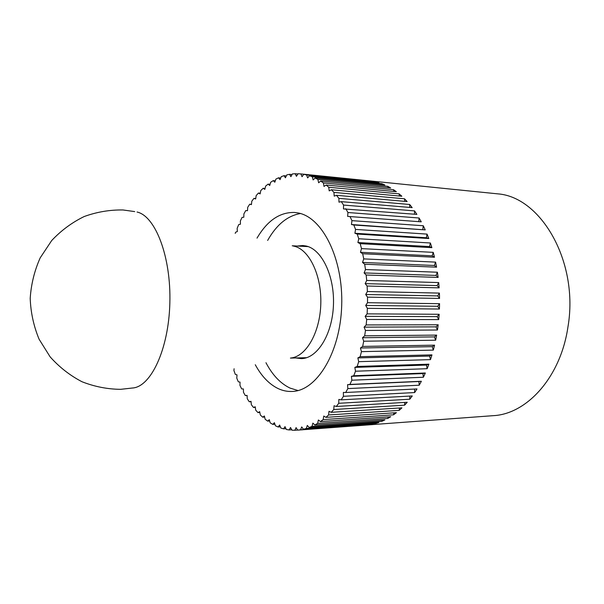 <?xml version="1.0" encoding="UTF-8"?>
<svg xmlns="http://www.w3.org/2000/svg" width="604" height="604" viewBox="0 0 604 604"><rect width="100%" height="100%" fill="white"/><g stroke="black" fill="none" stroke-linecap="round" stroke-linejoin="round"><path stroke-width="0.91" d="M300.883 173.922L372.947 181.321L303.759 174.329L302.03 176.7L300.883 173.922L298.059 173.726L296.451 176.292L295.19 173.726L292.389 173.922L290.901 176.662L289.55 174.322L286.779 174.911L285.428 177.795L283.986 175.689L281.268 176.647L280.052 179.66L278.535 177.803L275.885 179.116L274.812 182.234L273.227 180.626L270.66 182.28L269.731 185.488L268.093 184.129L265.617 186.115L264.831 189.392L263.148 188.282L260.777 190.57L260.135 193.899L258.421 193.046L256.164 195.613L255.666 198.973L253.937 198.376L251.8 201.215L251.445 204.582L249.701 204.235L247.708 207.323L247.489 210.69L245.745 210.585L243.888 213.907L243.812 217.244L242.076 217.395L240.369 220.921L240.43 224.22L238.708 224.605L237.153 228.32L237.342 231.566L235.651 232.185L235.213 233.378M306.59 174.933L375.907 181.917L378.912 182.725L309.459 175.749L307.617 177.916L306.59 174.933L303.759 174.329M312.268 176.761L381.856 183.714L384.831 184.922L315.114 178.006L313.159 179.932L312.268 176.761L309.459 175.749M317.885 179.426L387.73 186.311L390.652 187.912L320.686 181.087L318.633 182.77L317.885 179.426L315.114 178.006M323.397 182.929L393.491 189.686L396.337 191.695L326.13 185.013L323.993 186.425L323.397 182.929L320.686 181.087M328.765 187.263L399.101 193.854L401.849 196.247L331.407 189.754L329.203 190.879L328.765 187.263L326.13 185.013M333.944 192.404L404.506 198.792L407.141 201.57L336.473 195.303L334.208 196.134L333.944 192.404L331.407 189.754M338.889 198.354L409.671 204.484L412.17 207.633L341.283 201.645L338.98 202.159L338.889 198.354L336.473 195.303M343.563 205.066L414.548 210.902L416.888 214.397L343.472 208.924L343.563 205.066L341.283 201.645M347.927 212.51L419.101 218.006L421.252 221.834L347.647 216.398L347.927 212.51L345.805 208.727M351.936 220.641L423.276 225.753L425.231 229.898L353.816 224.99L351.468 224.522L351.936 220.641L349.995 216.526M355.552 229.414L427.051 234.103L428.787 238.52L357.221 234.058L354.903 233.257L355.552 229.414L353.816 224.99M358.746 238.761L430.38 242.989L431.883 247.663L360.188 243.669L357.908 242.536L358.746 238.761L357.221 234.058M361.486 248.614L433.234 252.359L434.487 257.236L362.679 253.748L360.46 252.291L361.486 248.614L360.188 243.669M363.736 258.897L435.59 262.121L436.571 267.179L364.68 264.227L362.536 262.446L363.736 258.897L362.679 253.748M365.48 269.535L437.409 272.223L438.126 277.417L366.16 275.009L364.106 272.925L365.48 269.535L364.68 264.227M366.704 280.445L438.693 282.574L439.123 287.859L367.111 286.017L365.163 283.638L366.704 280.445L366.16 275.009M367.383 291.528L439.41 293.091L439.561 298.429L367.519 297.16L365.699 294.51L367.383 291.528L367.111 286.017M367.519 302.702L439.569 303.684L439.425 309.037L367.375 308.342L365.692 305.443L367.519 302.702L367.519 297.16M367.104 313.876L439.153 314.276L438.731 319.591L366.688 319.471L365.156 316.345L367.104 313.876L367.375 308.342M366.152 324.944L438.172 324.778L437.47 330.011L365.465 330.464L364.091 327.134L366.152 324.944L366.688 319.471M364.665 335.824L436.639 335.099L435.665 340.211L363.714 341.215L362.513 337.712L364.665 335.824L365.465 330.464M362.657 346.424L434.57 345.156L433.325 350.109L361.449 351.641L360.429 348.002L362.657 346.424L363.714 341.215M360.15 356.67L431.981 354.88L430.486 359.629L358.701 361.668L357.862 357.915L360.15 356.67L361.449 351.641M357.168 366.462L428.893 364.182L427.164 368.697L355.499 371.218L354.842 367.383L357.168 366.462L358.701 361.668M353.748 375.748L425.344 373L423.396 377.243L351.86 380.21L351.4 376.33L353.748 375.748L355.499 371.218M349.912 384.446L421.373 381.267L419.214 385.216L347.829 388.591L347.557 384.695L349.912 384.446L351.86 380.21M345.699 392.494L417.002 388.938L414.661 392.555L343.45 396.299L343.359 392.419L345.699 392.494L347.829 388.591M341.154 399.856L412.275 395.945L409.769 399.221L338.746 403.291L338.844 399.448L341.154 399.856L343.45 396.299M336.315 406.477L407.239 402.256L404.597 405.171L333.77 409.52L334.042 405.752L336.315 406.477L338.746 403.291M331.219 412.321L401.932 407.843L399.169 410.373L328.568 414.963L329.006 411.294L331.219 412.321L333.77 409.52M325.911 417.364L396.405 412.668L393.544 414.812L323.17 419.591L323.774 416.043L325.911 417.364L328.568 414.963M320.437 421.584L390.697 416.715L387.76 418.459L317.628 423.396L318.383 419.991L320.437 421.584L323.17 419.591M314.835 424.974L384.846 419.976L381.864 421.32L311.981 426.364L312.88 423.125L314.835 424.974L317.628 423.396M309.157 427.526L378.912 422.445L375.892 423.389L306.266 428.493L307.308 425.435L309.157 427.526L311.981 426.364M303.427 429.24L372.917 424.121L300.535 429.791L301.698 426.93L303.427 429.24L306.266 428.493M297.651 430.063L294.812 430.274L296.088 427.624L297.697 430.131L300.535 429.791M297.697 430.131L366.054 425.073M291.747 429.754L289.15 429.95L290.516 427.526L291.996 430.207L294.812 430.274M285.979 428.666L283.563 428.84L285.02 426.651L286.364 429.497L289.15 429.95M280.354 426.824L278.097 426.983L279.629 425.035L280.837 428.017L283.563 428.84M269.663 420.98L267.632 421.116L269.286 419.667L270.199 422.853L272.774 424.393L274.375 422.694L275.439 425.79L278.097 426.983M265.964 362.717C272.442 375.046 280.46 383.495 290.026 388.078L298.051 390.546M257.017 238.127C267.27 220.656 279.78 212.102 294.533 212.465L297.961 212.933C322.34 217.047 343.427 258.776 341.69 305.888C340.203 353.023 316.511 390.992 292.125 391.452C287.353 391.656 282.71 390.712 278.21 388.614C269.195 384.235 261.555 376.277 255.281 364.74M234.103 368.757L233.914 370.509L235.296 374.344L236.994 374.88L236.783 378.157L238.323 381.811L240.045 382.113L239.969 385.435L241.668 388.901L243.412 388.961L243.472 392.321L245.315 395.567L247.066 395.378L247.27 398.753L249.256 401.766L251.007 401.328L251.355 404.703L253.476 407.458L255.22 406.771L255.703 410.131L257.961 412.608L259.682 411.671L260.316 414.986L262.687 417.175L264.378 415.975L265.156 419.244L267.632 421.116M264.635 417.054L262.687 417.175M259.841 412.494L257.961 412.608M255.303 407.36L253.476 407.458M251.045 401.675L249.256 401.766M247.074 395.484L245.315 395.567M249.701 204.235L251.468 204.371M253.937 198.376L255.734 198.52M258.421 193.046L260.271 193.204M263.148 188.282L265.05 188.456M268.093 184.129L270.071 184.318M273.227 180.626L275.296 180.822M278.535 177.803L280.717 178.014M283.986 175.689L286.304 175.923M289.55 174.322L292.034 174.571M295.19 173.726L297.885 173.997M375.907 181.917L376.103 182.446M381.856 183.714L382.143 184.658M387.73 186.311L388.062 187.663M393.491 189.686L393.823 191.453M399.101 193.854L399.387 196.021M404.506 198.792L404.71 201.358M409.671 204.484L409.746 207.429M414.548 210.902L414.465 214.209M419.101 218.006L418.814 221.653M425.231 229.898L351.468 224.522M423.276 225.753L422.8 229.437M428.787 238.52L426.371 237.749L354.903 233.257M427.051 234.103L426.371 237.749M431.883 247.663L429.512 246.568L357.908 242.536M430.38 242.989L429.512 246.568M434.487 257.236L432.177 255.839L360.46 252.291M433.234 252.359L432.177 255.839M436.571 267.179L434.344 265.488L362.536 262.446M435.59 262.121L434.344 265.488M438.126 277.417L435.99 275.432L364.106 272.925M437.409 272.223L435.99 275.432M439.123 287.859L437.1 285.601L365.163 283.638M438.693 282.574L437.1 285.601M439.561 298.429L437.666 295.915L365.699 294.51M439.41 293.091L437.666 295.915M439.425 309.037L437.674 306.281L365.692 305.443M439.569 303.684L437.674 306.281M438.731 319.591L437.13 316.624L365.156 316.345M439.153 314.276L437.13 316.624M437.47 330.011L436.043 326.855L364.091 327.134M438.172 324.778L436.043 326.855M435.665 340.211L434.412 336.896L362.513 337.712M436.639 335.099L434.412 336.896M433.325 350.109L432.26 346.658L360.429 348.002M434.57 345.156L432.26 346.658M430.486 359.629L429.61 356.073L357.862 357.915M431.981 354.88L429.61 356.073M427.164 368.697L426.477 365.065L354.842 367.383M428.893 364.182L426.477 365.065M423.396 377.243L422.906 373.566L351.4 376.33M425.344 373L422.906 373.566M419.214 385.216L418.919 381.517L347.557 384.695M421.373 381.267L418.919 381.517M414.661 392.555L414.563 389.059M409.769 399.221L409.852 396.081M404.597 405.171L404.808 402.407M399.169 410.373L399.486 408.002M393.544 414.812L393.914 412.834M387.76 418.459L388.146 416.896M381.864 421.32L382.211 420.165M375.892 423.389L376.171 422.649M274.911 424.25L272.774 424.393M300.437 213.537C287.436 215.764 276.504 224.733 267.64 240.437M290.781 358.021C306.017 356.685 319.969 332.736 320.792 304.137C321.773 275.545 309.354 249.648 294.216 246.213L293.189 245.994M134.715 211.596L123.035 209.973C109.815 209.754 96.874 211.936 84.22 216.519C72.035 222.446 61.193 230.456 51.702 240.535L40.204 257.84C34.458 270.713 31.121 284.235 30.2 298.421C30.744 312.623 33.711 326.236 39.109 339.252L50.132 356.858C59.358 367.194 69.981 375.492 82.001 381.743C94.526 386.666 107.399 389.195 120.626 389.331L132.344 388.025C150.773 387.141 168.652 349.52 169.845 303.208C171.226 256.919 155.447 216.058 137.055 212.027M297.379 246.047L302.8 245.526L306.243 246.032C322.007 249.52 334.835 276.436 333.423 305.662C332.17 334.91 317.115 358.565 301.283 358.625L295.877 357.961M366.485 425.042L493.143 415.673C526.831 414.163 560.671 377.266 567.964 326.839C579.07 262.196 541.192 197.055 497.9 193.869L300.732 173.907M306.673 357.689L290.411 358.089M308.168 246.606L292.223 245.783"/></g></svg>
